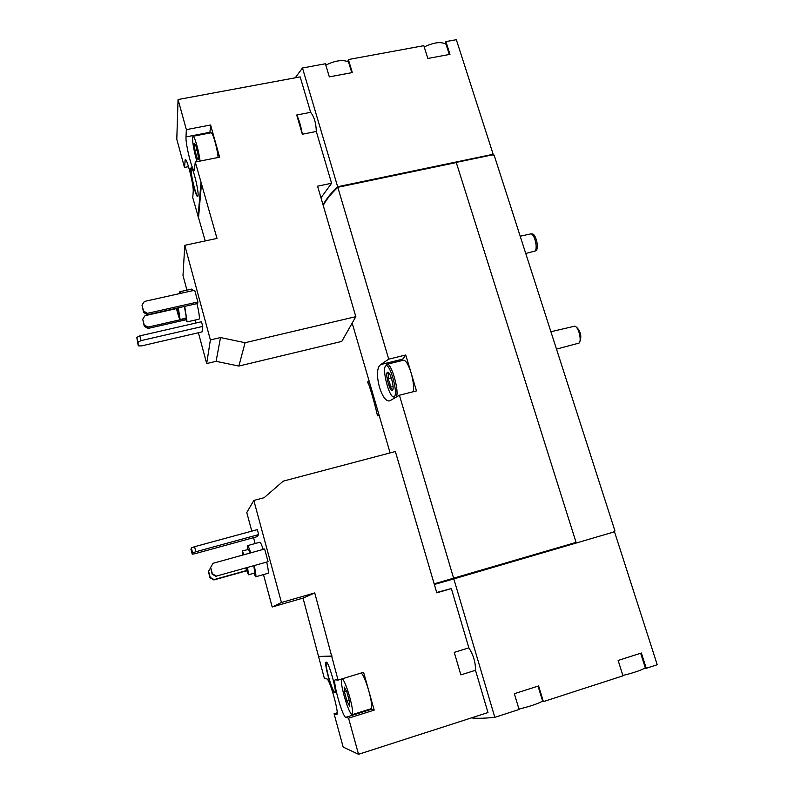 <?xml version="1.0" encoding="UTF-8"?>
<svg xmlns="http://www.w3.org/2000/svg" width="794" height="794" viewBox="0 0 794 794"><rect width="100%" height="100%" fill="white"/><g stroke="black" fill="none" stroke-linecap="round" stroke-linejoin="round"><path stroke-width="1.19" d="M341.42 679.069C340.954 681.718 341.877 687.376 344.189 696.04C347.554 707.593 350.214 713.806 352.149 714.679L371.076 708.734C372.346 707.365 371.612 701.499 368.873 691.147L363.592 672.27L338.075 680.091L314.742 592.919L281.443 602.507L253.822 500.448L264.114 497.699L283.24 481.134L395.362 451.518L436.799 592.84L451.339 588.553L468.867 647.864L454.257 652.37L460.857 674.88L475.497 670.295L487.982 712.555L358.531 754.3L348.576 718.173L374.182 710.124L368.873 691.147C365.984 681.292 363.454 675.237 361.28 672.975M358.531 754.3L343.177 747.094L334.066 713.786L336.716 714.531C339.703 714.62 329.49 678.145 326.751 678.88L324.438 678.642L303.03 598.09L272.193 606.983L263.479 574.598M255.122 543.543L253.544 537.667M251.787 531.136L246.775 512.537L253.822 500.448M337.162 712.814L334.066 713.786M266.774 562.341C268.203 568.812 268.65 572.454 268.124 573.278L255.678 576.791L253.762 573.308M247.559 549.617L247.51 545.637L259.866 542.233C260.501 542.252 261.613 544.644 263.211 549.408M264.64 549.011L268.064 561.686L216.405 576.107L212.345 573.794L210.668 567.373L213.04 563.283L264.64 549.011M216.405 576.107L268.064 561.686M272.193 606.983L281.443 602.507M192.237 554.192L190.947 549.23L191.324 547.88L194.58 546.709L257.335 529.628L258.675 534.58L257.008 536.714L195.284 553.616L192.237 554.192L192.624 552.892L195.89 551.741L258.675 534.58M334.671 692.755C332.11 692.914 323.595 662.156 326.185 662.156C328.398 660.548 337.5 692.765 334.81 692.755L334.671 692.755M338.075 680.091L335.306 679.823C332.1 679.843 342.452 717.032 345.777 717.329L348.576 718.173M318.414 656.618L331.505 656.241M460.857 674.88L454.257 652.37M452.957 578.459L453.146 579.094L434.348 584.473L453.821 578.905L494.831 717.339L519.087 709.479L514.353 693.708L538.61 685.937L543.374 701.618L622.992 675.823L618.139 660.459L641.373 653.015L646.256 668.29L657.224 664.737L614.496 531.801L453.821 578.905M471.467 717.875C476.499 718.56 484.28 718.381 494.831 717.339M451.339 588.553L436.7 592.483M475.497 670.295C475.606 662.424 473.393 654.951 468.867 647.864M196.962 303.616C198.698 311.04 199.502 316.012 199.383 318.523L199.115 319.148L187.066 321.898L185.33 318.483M179.593 293.601L179.801 291.745L191.9 289.046L193.002 290.614M194.699 290.237L197.875 301.978L147.476 313.332L143.555 311.069L142.007 305.124L144.369 301.452L194.699 290.237M147.476 313.332L147.535 314.761L197.726 303.447L197.875 301.978M210.38 339.921L184.784 245.316L216.99 238.428L195.284 162.026L219.61 157.202L210.608 124.995L186.352 129.64L178.055 99.538L300.172 76.889L310.643 112.331L296.708 115.021L302.335 134.226L316.3 131.476L331.594 183.255L317.57 186.173L355.831 316.667L245.088 342.72L220.524 337.559L210.38 339.921L206.688 363.563L198.401 332.755M186.937 290.157L182.997 275.518L184.784 245.316M195.79 323.049L194.987 320.091M138.265 345.856L136.776 337.42L139.833 335.872L201.478 321.739L202.738 326.413L202.043 331.912L141.382 345.936L138.265 345.856L138.007 342.145L141.064 340.616L202.738 326.413M205.219 240.939L192.773 197.696L193.2 191.622C193.905 185.727 187.106 158.244 185.26 159.584L184.496 167.455L188.525 166.651M184.496 167.455L176.794 139.317L178.055 99.538M355.831 316.667L341.777 341.41L238.865 366.054L216.087 361.33L206.688 363.563M198.073 195.443L197.676 196.515C195.632 197.617 188.873 167.623 191.215 167.762C192.863 166.611 198.748 190.371 198.073 195.443M198.043 216.941L200.961 182.64M186.352 129.64L185.995 136.905C185.409 143.952 192.267 171.573 194.292 170.333L195.284 162.026M302.335 134.226C300.906 126.047 299.03 119.646 296.708 115.021M323.069 204.931C325.957 199.304 330.81 193.24 337.649 186.729L493.163 154.274L493.014 155.316L494.116 155.088L614.973 530.988L613.831 531.315L614.496 531.801M295.249 77.802L302.474 67.986L337.649 186.729M320.974 197.785L331.594 183.255M316.3 131.476C316.072 123.11 314.186 116.728 310.643 112.331M622.873 675.436L628.659 673.987C637.532 671.486 643.08 669.402 645.284 667.744M518.958 709.062L525.003 707.563C533.459 705.201 539.325 703.047 542.6 701.122M424.214 46.925C433.99 42.3 441.266 41.427 446.039 44.305M325.808 65.138C334.959 60.572 342.522 59.481 348.506 61.863M302.474 67.986L325.401 63.768L329.321 76.869L352.328 72.572L348.368 59.55L423.827 45.675L427.867 58.478L449.98 54.359L445.91 41.616L456.332 39.7L493.163 154.274M351.792 72.671L348.08 60.463L348.368 59.55M449.295 54.488L445.484 42.548L445.91 41.616M434.169 583.858L576.077 542.391L456.282 162.562L337.817 187.295L388.723 359.166L380.753 364.555C372.495 369.776 381.616 403.868 389.983 400.732L399.412 395.223L453.632 578.26M323.227 205.477C326.116 199.86 330.979 193.796 337.817 187.295M379.155 415.381L377.388 415.838C377.527 413.793 368.386 380.584 367.513 381.993L368.277 383.621M399.412 395.223L416.483 390.906L405.744 354.987L388.723 359.166M453.146 579.094L614.03 531.93M323.089 204.991C325.887 199.512 330.562 193.607 337.113 187.275L492.836 154.77M337.113 187.275L337.271 187.811M405.744 354.987L401.655 360.665M386.658 364.436L385.795 365.925C389.705 362.263 398.409 393.07 394.41 396.494L393.526 396.871C388.921 397.119 381.616 367.87 385.795 365.925L386.986 364.277L403.501 360.218C405.873 360.278 408.404 364.506 411.103 372.902C413.406 381.15 414.101 387.432 413.188 391.74M538.044 686.115L542.729 701.549L543.374 701.618M640.649 653.244L645.453 668.27L646.256 668.29M433.256 57.476L444.64 55.352M334.929 75.817L346.77 73.614M623.796 658.643L635.756 654.812M520.259 691.812L532.744 687.812M238.865 366.054L245.088 342.72M216.087 361.33L220.524 337.559M198.609 216.822L201.577 182.521M210.608 124.995L209.874 133.005M218.122 157.5C217.278 148.021 212.633 131.854 211.035 132.777L193.021 136.26L192.535 137.699C192.525 142.454 193.667 149.203 195.949 157.937L197.071 161.668M185.816 319.813L148.031 328.438L144.28 326.265L142.722 319.218L144.994 315.684L176.447 308.588M185.359 318.593L147.982 327.118L144.22 324.945L142.722 319.218M148.031 328.438L147.982 327.118M144.28 326.265L144.22 324.945M147.535 314.761L143.625 312.508L142.007 305.124M143.625 312.508L143.555 311.069M139.833 335.872L141.064 340.616M136.776 337.42L138.007 342.145M178.293 307.824L180.139 319.674C179.375 319.069 178.114 315.268 176.367 308.261M177.955 307.903L179.186 315.754L176.695 308.191M184.407 306.444L186.362 317.818L180.139 319.674M184.734 306.375L187.066 321.898M179.801 291.745L180.833 293.323M200.048 161.083C199.046 151.594 194.441 135.367 193.021 136.26M197.746 152.557L195.503 144.419L194.163 143.595L195.066 150.81L197.279 158.85L198.629 159.773L197.746 152.557M191.374 167.782C190.699 170.621 191.682 177.241 194.332 187.662C195.8 192.902 196.962 195.82 197.815 196.426M319.009 656.44L332.15 656.052M303.03 598.09L314.742 592.919M370.351 708.963L374.182 710.124M246.587 570.787L213.874 579.938L209.993 577.724L208.395 571.591L210.499 567.948M246.507 570.539L214.092 579.6L210.202 577.387L208.594 571.223M216.167 576.464L212.117 574.161L210.668 567.373M194.58 546.709L195.89 551.741M191.324 547.88L192.624 552.892M197.15 150.394L195.066 150.81M198.49 158.611L197.279 158.85M247.609 567.69L248.472 574.787L245.753 568.206M242.517 555.125L242.269 551.076L244.026 554.708M247.192 567.809L247.4 570.727L246.16 568.097M253.872 565.943L254.735 573.02L248.472 574.787M242.269 551.076L248.472 549.369L250.279 552.981M254.249 565.834C255.698 572.315 256.194 575.958 255.737 576.762L255.678 576.791M247.51 545.637C248.075 545.667 249.147 548.078 250.715 552.862M520.209 236.245L530.7 233.893C534.352 233.228 538.124 248.244 535.007 251.033L525.747 253.475M530.997 233.902L532.139 233.972C535.632 233.347 539.235 247.678 536.258 250.348L534.709 251.311M352.149 714.679C353.27 713.349 352.467 707.494 349.727 697.092C346.869 687.187 344.427 681.083 342.393 678.771M349.509 701.578L346.869 692.021L344.298 687.088L344.368 691.614L346.968 701.033L349.539 706.055L349.509 701.578M346.333 691.008L344.368 691.614M349.171 700.348L346.968 701.033M326.354 662.166C325.689 663.824 326.453 668.816 328.647 677.123C331.257 686.195 333.351 691.366 334.949 692.656M375.046 405.605L371.87 393.804M576.196 327.088L576.762 327.495C580.533 331.326 581.655 335.822 580.116 340.973L579.799 341.609M550.907 331.733L574.846 326.136C578.637 327.158 581.933 340.398 579.064 343.087L556.495 349.102M392.564 390.241L392.444 390.35C389.765 392.762 384.405 371.324 387.899 372.188C390.489 372.138 394.687 388.415 392.564 390.241M392.802 389.814L390.013 387.283C390.42 384.157 389.576 381.319 387.502 378.778C388.802 376.455 388.862 374.431 387.68 372.714M395.035 397.794L393.477 396.861M386.986 364.277C391.353 362.153 399.868 392.693 396.127 397.139M391.273 377.845L387.502 378.778M393.07 386.519L390.013 387.283M380.753 364.555L402.33 359.245M185.995 136.905L209.914 132.29M184.813 161.013L186.292 160.725M345.777 717.329L371.006 709.399M352.179 323.098L390.122 452.898M367.513 381.983L369.27 381.547M388.941 372.991L387.899 372.188M392.782 389.586L392.444 390.35M393.526 396.871L394.985 397.784"/></g></svg>
